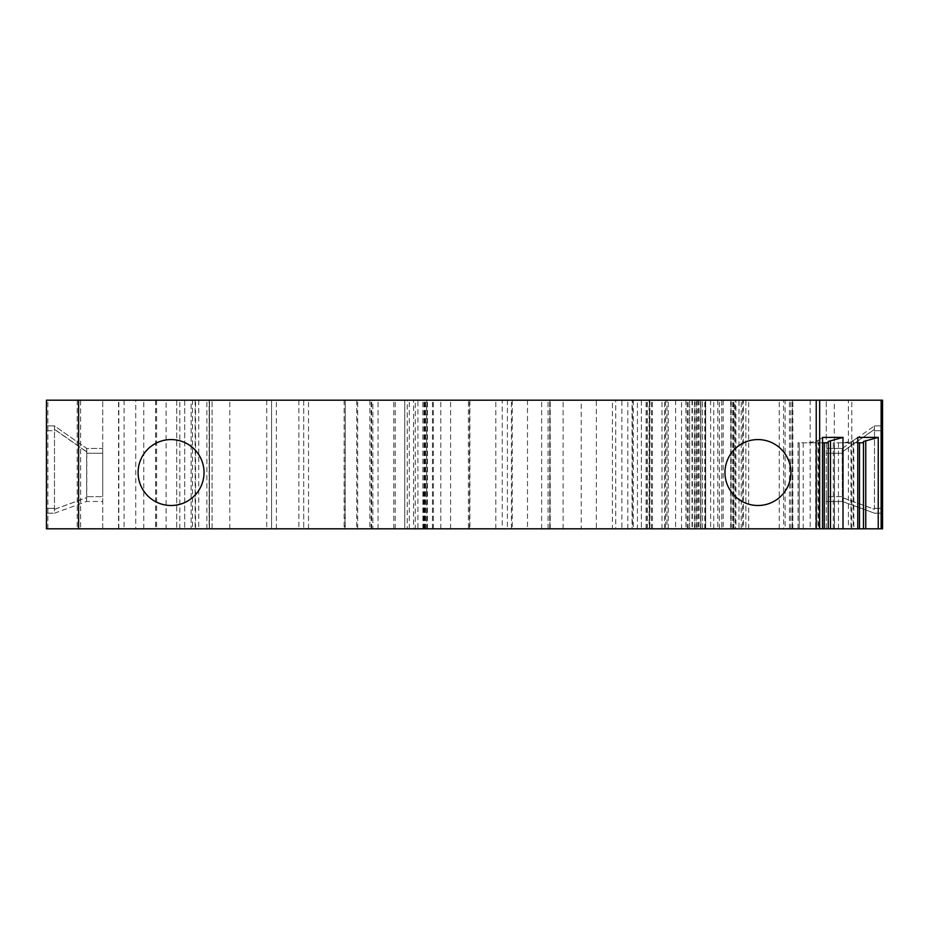 <?xml version="1.0" encoding="UTF-8"?>
<svg xmlns="http://www.w3.org/2000/svg" width="929" height="929" viewBox="0 0 929 929"><rect width="100%" height="100%" fill="white"/><g stroke="black" fill="none" stroke-linecap="round" stroke-linejoin="round"><path stroke-width="0.7" stroke-dasharray="4.64 3.48" d="M171.064 439.58A32.956 32.956 0 0 0 138.096 472.536A32.956 32.956 0 0 0 171.064 505.504A32.956 32.956 0 0 0 204.02 472.536A32.956 32.956 0 0 0 171.064 439.58M757.936 439.58A32.956 32.956 0 0 0 724.98 472.536A32.956 32.956 0 0 0 757.936 505.504A32.956 32.956 0 0 0 790.904 472.536A32.956 32.956 0 0 0 757.936 439.58M842.348 448.417L826.276 448.417L842.289 448.463L874.514 425.9L842.348 448.417M135.75 528.81L80.602 528.81L80.602 400.19L135.75 400.19L135.75 528.81L102.724 528.81L166.094 528.81L166.094 400.19L209.362 400.19L209.362 528.81L166.094 528.81M502.241 528.81L424.623 528.81L512.239 528.81L502.241 528.81L502.241 400.19L507.408 400.19L507.408 528.81M425.598 528.81L425.598 400.19L424.623 400.19L507.408 400.19M80.602 400.19L46.45 400.19L46.45 528.81L80.602 528.81M209.362 528.81L191.165 528.81L191.165 400.19L209.362 400.19M209.13 528.81L191.165 528.81L191.165 400.19L209.13 400.19L209.13 528.81L212.067 528.81L176.696 528.81L192.489 528.81L192.489 400.19L176.696 400.19L209.13 400.19M229.788 528.81L229.788 400.19L271.558 400.19L271.558 528.81L372.854 528.81L372.854 400.19L404.742 400.19L404.742 528.81L415.286 528.81L415.286 400.19L404.742 400.19L417.911 400.19L417.911 528.81L372.854 528.81L372.854 400.19L271.558 400.19L271.558 528.81L192.489 528.81M415.286 528.81L469.888 528.81L468.425 528.81L468.425 400.19L469.888 400.19L415.286 400.19M417.911 528.81L468.425 528.81M344.961 400.19L404.742 400.19L404.742 528.81L344.148 528.81L345.24 528.81L345.24 400.19L344.961 528.81M581.229 528.81L596.337 528.81L596.337 400.19L581.229 400.19L581.229 528.81L345.24 528.81M612.432 528.81L615.718 528.81L615.718 400.19L612.432 400.19L612.432 528.81L596.337 528.81M696.529 400.19L696.529 528.81L666.929 528.81L666.929 400.19L696.529 400.19L665.489 400.19L681.561 400.19L681.561 528.81L705.68 528.81L632.405 528.81L632.405 400.19L652.425 400.19L637.433 400.19L637.433 528.81L615.718 528.81M637.433 528.81L652.425 528.81L632.057 528.81L632.057 400.19M681.561 528.81L696.529 528.81M735.919 528.81L733.864 528.81L734.316 400.19L735.919 400.19L735.919 528.81L748.658 528.81L735.303 528.81L735.303 400.19L689.608 400.19L745.882 400.19L646.073 400.19L649.092 400.19L649.092 528.81L666.929 528.81M649.092 528.81L745.882 528.81L689.608 528.81L689.608 400.19L689.608 528.81L700.861 528.81L700.861 400.19L681.561 400.19M735.303 528.81L705.68 528.81L705.68 400.19L705.68 528.81L705.68 400.19L705.68 528.81L700.861 528.81L700.861 400.19L705.68 400.19L697.644 400.19L697.644 528.81M738.973 528.81L743.351 528.81L743.351 400.19L738.973 400.19L738.973 528.81L734.316 528.81M783.577 528.81L834.312 528.81L834.312 400.19L783.577 400.19L783.577 528.81L779.234 528.81L792.843 528.81L743.351 528.81M848.398 528.81L882.55 528.81L882.55 400.19L848.398 400.19L848.398 528.81L834.312 528.81M853.797 528.81L834.474 528.81L853.797 528.81L853.797 442.796L863.471 442.796L863.471 528.81M857.781 442.796L834.474 442.796L834.474 528.81L833.301 528.81L834.474 528.81L834.474 442.796L833.301 442.796L853.797 442.796M818.554 528.81L799.23 528.81L818.554 528.81L818.554 442.796L828.227 442.796L828.227 528.81M822.537 442.796L799.23 442.796L799.23 528.81L798.057 528.81L799.23 528.81L799.23 442.796L798.057 442.796L818.554 442.796M413.602 528.81L371.101 528.81L413.602 528.81L413.602 400.19L427.421 400.19L407.239 400.19L407.239 528.81M527.486 528.81L422.904 528.81L527.486 528.81L527.486 400.19L422.904 400.19L527.486 400.19M834.312 400.19L848.398 400.19M783.577 400.19L792.843 400.19L785.098 400.19L785.098 528.81M743.351 400.19L785.098 400.19M734.316 400.19L738.973 400.19M735.303 400.19L735.919 400.19M649.092 400.19L666.929 400.19M649.406 528.81L649.406 400.19L697.644 400.19M649.406 400.19L641.37 400.19L641.37 528.81L641.37 400.19L632.405 400.19M637.433 400.19L621.873 400.19L621.873 528.81M615.718 400.19L621.873 400.19M596.337 400.19L612.432 400.19M581.229 400.19L345.24 400.19M417.911 400.19L468.425 400.19M229.788 400.19L192.489 400.19M166.094 400.19L102.724 400.19L118.529 400.19L118.529 528.81M143.763 528.81L143.763 400.19L155.712 400.19L118.529 400.19M143.763 400.19L135.75 400.19M413.602 400.19L407.239 400.19M502.241 400.19L425.598 400.19M54.544 425.946L54.486 430.731L46.45 430.731L46.45 508.36L46.45 425.9L46.45 430.731L54.486 430.731L54.451 513.191L86.629 501.486L102.724 501.486L102.724 496.655L102.724 501.486L86.606 501.486L54.486 513.191L46.45 513.191L46.45 508.36L46.45 513.191L54.474 513.191L54.486 425.9L86.711 448.463L102.724 448.417L102.724 496.655L102.724 448.417L86.722 448.475L54.567 425.958M882.55 513.191L882.55 430.731L882.55 513.191L874.549 513.191L842.394 501.486L826.276 501.486L826.276 496.655L826.276 501.486L842.371 501.486L874.514 513.191L882.55 513.191M842.197 452.028L874.352 429.512L874.514 430.731L882.55 430.731L882.55 425.9L882.55 430.731L874.514 430.731L874.34 429.395L842.185 451.912L842.394 501.486L842.348 496.655L826.276 496.655L826.276 448.417L826.276 496.655L842.348 496.655L842.278 448.475M54.648 429.512L86.803 452.028L86.734 497.561L54.579 509.266M86.711 448.463L86.652 453.247L102.724 453.247L86.652 453.247L86.652 496.655L102.724 496.655L86.652 496.655L86.606 501.486L86.734 497.561M842.266 497.619L874.421 509.324L874.514 508.36L874.514 430.731L874.421 509.266L842.266 497.561M54.486 425.9L46.45 425.9L54.486 425.9M882.55 425.9L874.514 425.9L882.55 425.9M863.471 441.496L863.471 442.796M844.136 442.796L853.24 440.636L853.24 528.81M853.24 440.636L857.781 437.408M850.964 441.496L850.964 528.81M838.457 442.796L838.457 528.81M828.227 441.496L828.227 442.796M808.892 442.796L817.984 440.636L817.984 528.81M817.984 440.636L822.537 437.408M815.72 441.496L815.72 528.81M803.213 442.796L803.213 528.81M102.724 528.81L102.724 400.19L102.724 528.81M212.067 528.81L212.067 400.19L212.067 528.81M179.808 528.81L179.808 400.19M469.482 528.81L469.482 400.19M369.87 400.19L369.87 528.81M826.276 528.81L826.276 400.19L826.276 528.81M779.234 528.81L779.234 400.19M748.658 528.81L748.658 400.19M721.763 400.19L721.763 528.81L721.763 400.19M702.463 528.81L702.463 400.19L702.463 528.81M745.882 400.19L745.882 528.81L745.882 400.19M730.635 528.81L730.635 400.19M688.122 528.81L688.122 400.19M665.489 400.19L665.489 528.81L665.489 400.19M649.626 528.81L649.626 400.19M303.713 400.19L303.713 528.81L303.713 400.19M874.352 429.512L874.433 425.958M874.456 425.946L874.34 429.395M842.289 448.463L842.185 451.912M86.803 452.028L86.722 448.475M440.799 528.81L440.799 400.19M511.461 528.81L511.461 400.19M184.732 400.19L184.732 528.81L184.732 400.19M842.348 453.247L826.276 453.247L842.348 453.247M86.815 451.912L54.66 429.395M54.579 509.324L86.734 497.619M46.45 508.36L54.486 508.36L46.45 508.36M882.55 508.36L874.514 508.36L882.55 508.36M851.8 528.81L851.8 400.19M881.133 400.19L881.133 528.81M47.867 528.81L47.867 400.19M77.2 400.19L77.2 528.81M155.654 400.19L155.654 528.81M124.08 400.19L124.08 528.81M118.807 528.81L118.807 400.19M156.595 400.19L156.595 528.81M206.865 528.81L206.865 400.19M195.148 400.19L195.148 528.81M195.566 528.81L195.566 400.19M209.28 528.81L209.28 400.19M176.696 400.19L176.696 528.81L176.696 400.19M425.157 528.81L425.157 400.19M495.819 528.81L495.819 400.19M432.461 528.81L432.461 400.19M395.22 528.81L395.22 400.19M371.67 528.81L371.67 400.19M409.306 528.81L409.306 400.19M426.899 528.81L426.899 400.19M423.636 528.81L423.636 491.836L426.643 491.836L426.643 528.81M426.643 491.836L426.643 400.19M198.725 400.19L198.725 528.81M541.63 528.81L541.63 400.19M423.996 528.81L423.996 400.19M433.332 528.81L433.332 400.19M548.052 528.81L548.052 400.19M549.724 528.81L549.724 400.19M810.193 400.19L810.193 528.81M790.858 528.81L790.858 400.19M792.274 528.81L792.274 400.19M792.391 400.19L792.391 528.81M789.476 528.81L789.476 400.19M730.926 400.19L730.926 528.81M713.727 528.81L713.727 400.19M694.427 528.81L694.427 400.19M692.012 400.19L692.012 528.81M719.348 528.81L719.348 400.19M717.78 400.19L717.78 528.81M741.237 528.81L741.237 400.19M742.677 400.19L742.677 528.81M700.594 528.81L700.594 400.19M699.026 400.19L699.026 528.81M705.157 528.81L705.157 400.19M710.639 400.19L710.639 528.81M732.052 528.81L732.052 400.19M723.168 400.19L723.168 528.81M704.786 528.81L704.786 400.19M685.927 400.19L685.927 528.81M647.048 528.81L647.048 400.19M661.982 528.81L661.982 400.19M664.549 528.81L664.549 400.19M675.615 400.19L675.615 528.81M687.205 528.81L687.205 400.19M692.407 400.19L692.407 528.81M696.076 528.81L696.076 400.19M694.811 400.19L694.811 528.81M668.276 528.81L668.276 400.19M633.346 400.19L633.346 528.81M651.415 528.81L651.415 400.19M649.859 400.19L649.859 528.81M647.292 528.81L647.292 400.19M627.795 528.81L627.795 400.19M563.113 528.81L563.113 400.19M549.875 400.19L549.875 528.81M450.6 528.81L450.6 400.19M393.757 528.81L393.757 400.19M357.653 528.81L357.653 400.19M378.057 528.81L378.057 400.19M356.771 400.19L356.771 528.81M308.533 528.81L308.533 400.19M298.883 400.19L298.883 528.81M276.377 528.81L276.377 400.19M266.728 400.19L266.728 528.81M833.301 442.796L833.301 528.81M798.057 442.796L798.057 528.81M155.712 400.19L155.712 528.81M209.513 528.81L209.513 400.19M424.623 528.81L424.623 400.19M371.101 528.81L371.101 400.19M427.421 528.81L427.421 400.19M469.888 400.19L469.888 528.81M344.148 400.19L344.148 528.81M422.904 528.81L422.904 400.19M550.212 528.81L550.212 400.19M792.843 528.81L792.843 400.19M733.864 528.81L733.864 400.19M698.678 400.19L698.678 528.81M733.225 528.81L733.225 400.19M646.073 528.81L646.073 400.19M652.425 528.81L652.425 400.19M512.239 400.19L512.239 528.81"/><path stroke-width="1.39" d="M819.645 528.81L816.231 528.81L816.231 400.19L882.55 400.19L882.55 528.81L819.645 528.81L819.645 400.19M78.605 528.81L46.45 528.81L46.45 400.19L78.605 400.19L78.605 528.81L816.231 528.81M78.605 400.19L816.231 400.19M171.064 505.504A32.956 32.956 0 0 0 199.607 456.058A32.956 32.956 0 0 0 142.52 456.058A32.956 32.956 0 0 0 171.064 505.504M757.936 505.504A32.956 32.956 0 0 0 786.48 456.058A32.956 32.956 0 0 0 729.393 456.058A32.956 32.956 0 0 0 757.936 505.504M842.998 528.81L842.998 437.408L822.537 437.408L822.537 528.81M878.242 528.81L878.242 437.408L857.781 437.408L857.781 528.81M878.242 437.408L863.471 441.496L863.471 528.81M865.747 440.636L865.747 528.81M863.471 442.796L857.781 442.796M842.998 437.408L828.227 441.496L828.227 528.81M830.491 440.636L830.491 528.81M828.227 442.796L822.537 442.796M881.133 528.81L881.133 400.19M859.488 442.796L859.488 528.81M824.244 442.796L824.244 528.81"/></g></svg>
